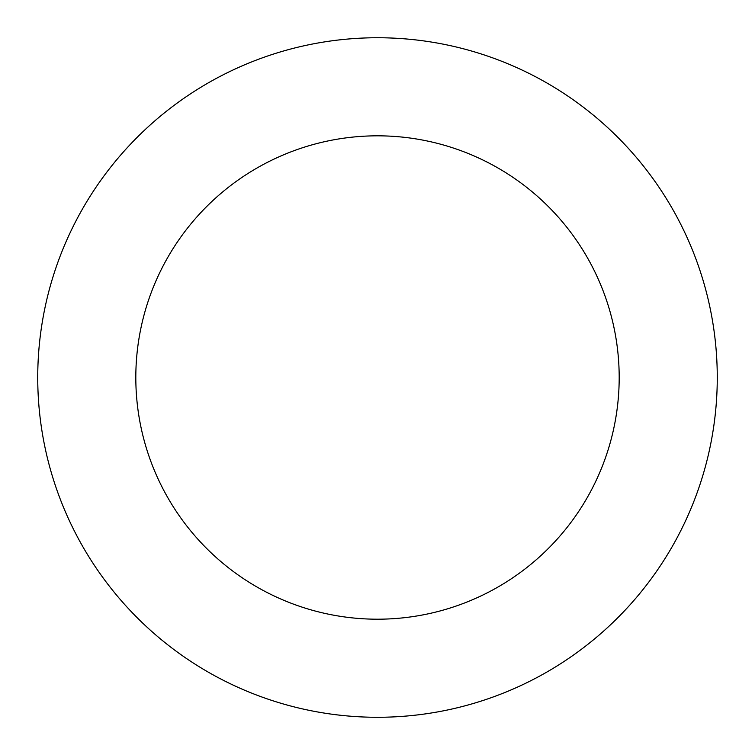<?xml version="1.0" encoding="UTF-8"?>
<svg xmlns="http://www.w3.org/2000/svg" width="755" height="755" viewBox="0 0 755 755"><rect width="100%" height="100%" fill="white"/><g stroke="black" fill="none" stroke-linecap="round" stroke-linejoin="round"><path stroke-width="1.13" d="M42.79 319.139A339.759 339.759 0 0 0 494.298 696.572A339.759 339.759 0 0 0 595.412 116.836A339.759 339.759 0 0 0 42.79 319.139M139.411 335.984A241.685 241.685 0 0 0 460.578 604.472A241.685 241.685 0 0 0 532.511 192.081A241.685 241.685 0 0 0 139.411 335.984"/></g></svg>
